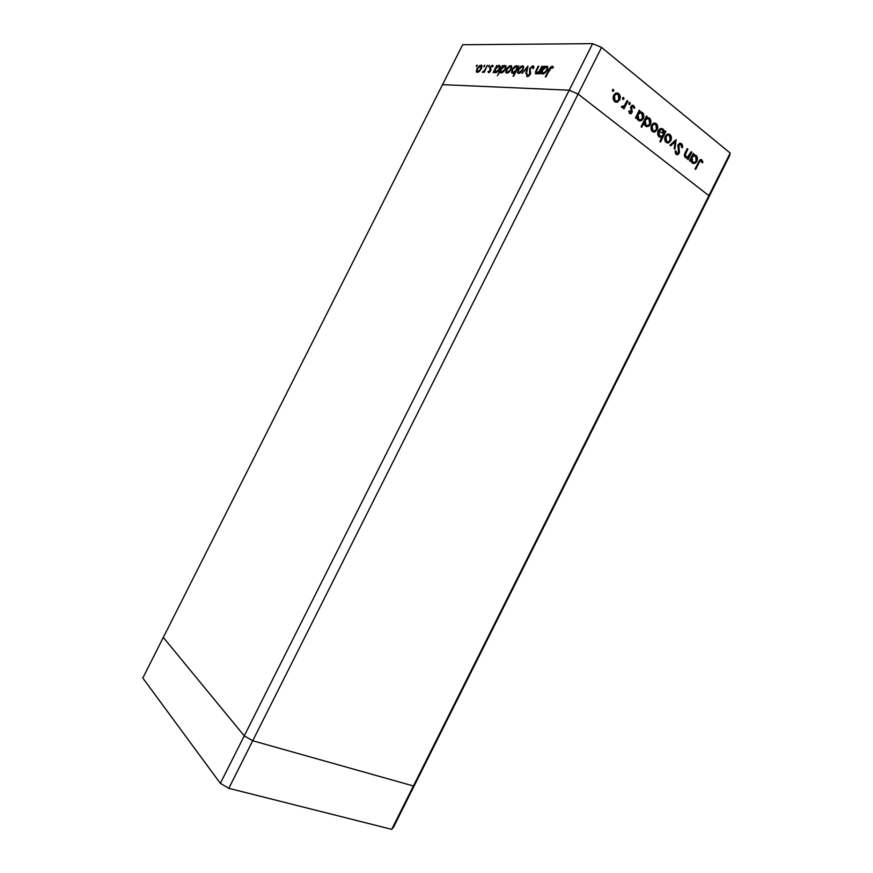 <?xml version="1.0" encoding="UTF-8"?>
<svg xmlns="http://www.w3.org/2000/svg" width="873" height="873" viewBox="0 0 873 873"><rect width="100%" height="100%" fill="white"/><g stroke="black" fill="none" stroke-linecap="round" stroke-linejoin="round"><path stroke-width="1.31" d="M708.396 198.073L708.876 195.661L578.101 94.055L569.207 90.203L442.524 84.648L163.306 637.421L442.524 84.648L569.207 90.203L244.254 735.874L163.306 637.421L142.801 678.015L163.306 637.421L244.254 735.874L252.723 740.762L244.254 735.874L163.306 637.421L244.254 735.874L220.356 783.354L142.801 678.015L220.356 783.354L228.802 788.319L220.356 783.354L592.636 43.65L462.679 44.741L442.524 84.648L569.207 90.203L578.101 94.055L569.207 90.203L578.101 94.055L252.723 740.762L578.101 94.055L708.876 195.661L578.101 94.055L708.876 195.661L413.409 785.973L252.723 740.762L413.409 785.973L730.199 153.07L601.562 47.426L578.101 94.055L601.562 47.426L730.199 153.07L729.566 155.776L708.396 198.073L708.876 195.661L708.396 198.073L729.566 155.776L730.199 153.07L708.876 195.661L708.396 198.073L415.035 784.172L413.409 785.973L415.035 784.172L708.396 198.073M415.035 784.172L413.409 785.973L252.723 740.762L244.254 735.874L252.723 740.762L228.802 788.319L252.723 740.762L413.409 785.973L391.704 829.35L228.802 788.319L391.704 829.35L413.409 785.973L415.035 784.172L393.483 827.233L391.704 829.35L393.483 827.233L415.035 784.172M691.165 151.684L691.798 152.197L688.088 159.606L687.455 159.104L688.12 157.762L686.713 158.177L684.923 157.162L684.738 153.735L687.247 148.563L687.891 149.076L685.272 154.685L685.982 156.845L688.426 156.605L691.165 151.684L687.542 157.118L685.982 156.845L685.37 154.325L687.891 149.076L687.247 148.563L685.349 152.36C684.126 154.434 684.148 156.202 685.403 157.675L688.12 157.762L687.455 159.104L688.088 159.606L691.798 152.197L691.165 151.684M678.103 144.765L679.718 143.281L681.344 143.488L682.533 145.333L682.61 147.602L681.737 147.635L681.016 144.678L678.867 145.082L679.39 152.448L677.273 154.739L675.593 153.746L675.058 151.094L675.964 150.931L676.913 153.484L678.419 152.884L678.103 144.765L678.419 152.884L676.706 153.353L675.964 150.931L675.058 151.094L676.117 154.335L677.71 154.663L679.085 153.353L678.747 145.289L679.696 144.405L681.016 144.678L681.737 147.635L682.61 147.602L681.54 143.63L680.449 143.532L681.431 145.191L680.449 143.532L681.54 143.63L679.707 143.281L678.103 144.765M676.117 139.669L674.873 149.152L674.163 148.596L675.145 141.742L670.65 145.802L669.94 145.245L676.117 139.669L669.94 145.245L670.65 145.802L675.145 141.742L674.163 148.596L674.873 149.152L676.117 139.669M670.813 140.651L668.052 142.943L666.372 142.583L665.117 141.186L664.735 137.847L666.83 134.464L669.111 134.093L670.922 135.697L671.435 138.12L670.813 140.651C671.839 138.152 671.566 136.133 669.995 134.584L667.583 134.093L665.281 136.264L664.669 139.527L666.077 142.375L668.74 142.746L666.928 142.845L668.74 142.746L670.813 140.651L669.907 140.575L670.813 140.651M657.14 129.793L654.346 132.096L652.644 131.725L651.367 130.295L650.963 126.912L653.08 123.497L655.394 123.126L657.238 124.774L657.773 127.229L657.14 129.793C658.187 127.262 657.904 125.21 656.289 123.639L653.801 123.148L651.509 125.308L650.898 128.615L652.338 131.507L655.045 131.888L653.244 132.009L655.045 131.888L657.14 129.793L656.212 129.717L657.14 129.793M636.821 117.047L636.111 118.466L635.424 117.931L639.287 110.238L639.964 110.784L639.298 112.115L641.611 112.039L643.27 113.632L643.75 117.047L642.746 119.492L640.913 120.867L638.894 120.769L637.214 119.001L636.821 117.047L638.294 120.387L641 120.834L643.183 118.75C644.241 116.196 643.947 114.09 642.299 112.464L639.298 112.115L639.964 110.784L639.287 110.238L635.424 117.931L636.111 118.466L636.821 117.047L635.893 116.982L636.821 117.047M613.533 89.472L613.817 90.705L612.781 91.349L612.355 90.028L613.533 89.472L612.431 89.843L613.261 91.359L613.741 90.89L612.497 91.108L613.741 90.89L613.533 89.472L612.781 89.439L613.533 89.472M619.634 99.959L616.72 102.294L614.046 101.104L613.13 96.881L615.312 93.378L617.735 93.04L619.688 94.775L620.266 97.318L619.634 99.959C620.703 97.361 620.387 95.233 618.684 93.586L615.912 93.095L613.686 95.233L613.086 98.638L614.625 101.661L617.462 102.097L615.705 102.228L617.462 102.097L619.634 99.959L618.63 99.904L619.634 99.959M623.693 97.59L623.977 98.813L623.082 99.5L622.525 98.136L623.693 97.59L622.602 97.962L623.409 99.467L623.9 98.998L622.645 99.195L623.9 98.998L623.693 97.59L622.951 97.558L623.693 97.59M627.163 100.548L627.862 101.104L623.966 108.863L623.267 108.307L623.835 107.161L622.296 107.586L621.336 106.593L624.184 105.96L627.163 100.548L624.391 105.72L621.336 106.593L621.805 107.346L623.835 107.161L623.267 108.307L623.966 108.863L627.862 101.104L626.912 101.061L627.862 101.104L627.163 100.548M629.957 102.599L630.23 103.811L629.346 104.498L628.8 103.145L629.957 102.599L628.866 102.959L629.673 104.465L630.153 103.996L628.909 104.182L630.153 103.996L629.957 102.599L629.237 102.556L629.957 102.599M632.041 112.617L629.913 113.708L628.713 111.275L629.52 110.98L630.241 112.661L631.223 112.29L630.71 107.204L631.517 105.753L633.023 105.262L634.813 107.936L633.994 108.285L632.881 106.375L631.67 107.041L632.041 112.617L631.67 107.041L633.285 106.582L633.994 108.285L634.813 107.936L633.733 105.611L632.194 105.327L630.961 106.528L631.332 112.104L630.088 112.562L629.52 110.98L628.713 111.275L629.608 113.512L630.884 113.752L632.041 112.617L630.972 112.552L632.041 112.617M644.056 122.689L641.764 127.262L641.088 126.727L646.478 115.989L647.155 116.524L646.489 117.844L648.781 117.768L650.418 119.35L650.887 122.744L649.894 125.166L648.082 126.541L646.075 126.454L644.427 124.664L644.056 122.689L645.474 126.072L648.126 126.52L650.33 124.435C651.378 121.893 651.094 119.808 649.468 118.182L646.489 117.844L647.155 116.524L646.478 115.989L641.088 126.727L641.764 127.262L644.056 122.689L643.139 122.624L644.056 122.689M664.484 132.325L665.182 130.928L665.848 131.463L660.534 142.059L659.868 141.535L662.083 137.116L660.555 137.454L658.613 136.374L657.707 134.147L657.947 131.517L659.257 129.357L661.461 128.44L663.382 129.335L664.397 131.332L663.076 129.062L660.501 128.604L658.286 130.699C657.249 133.242 657.533 135.293 659.126 136.875L662.083 137.116L659.868 141.535L660.534 142.059L665.848 131.463L665.182 130.928L663.753 132.27L664.484 132.325M690.859 159.89L690.172 161.265L689.539 160.752L693.249 153.353L693.882 153.855L693.238 155.143L695.41 155.012L696.938 156.507L697.341 159.748L696.37 162.094L694.646 163.437L692.758 163.393L691.198 161.745L690.859 159.89L692.202 163.044L694.504 163.491L696.796 161.385C697.811 158.919 697.56 156.933 696.043 155.405L693.238 155.143L693.882 153.855L693.249 153.353L689.539 160.752L690.172 161.265L690.859 159.89L690.019 159.803L690.859 159.89M701.292 160.861L699.819 161.287L695.672 169.395L695.039 168.904L699.655 160.086L701.63 159.704L702.94 162.367L702.187 162.847L701.292 160.861L702.187 162.847L702.94 162.367L701.848 159.857L700.484 159.541L695.039 168.904L695.672 169.395L699.033 162.694L698.193 162.607L701.292 160.861M541.947 66.239L542.548 66.25L538.717 73.856L538.117 73.834L538.805 72.47L535.738 73.812L535.531 71.728L538.237 66.173L538.837 66.184L536.153 71.793L536.764 72.994L539.296 71.237L541.947 66.239L539.438 71.029L536.764 72.994L536.251 71.477L538.837 66.184L538.237 66.173L535.389 73.419L536.186 73.921L538.805 72.47L538.117 73.834L538.717 73.856L542.548 66.25L541.947 66.239M529.649 68.563L532.748 65.824L533.829 66.49L533.818 68.105L532.988 68.618L532.41 66.872L530.708 67.876L529.966 69.6L530.38 74.063L528.918 75.995L527.194 76.595L526.572 74.838L527.423 74.227L527.587 75.329L528.438 75.515L529.824 73.921L529.649 68.563L529.671 74.303L528.045 75.58L527.423 74.227L526.572 74.838L527.445 76.628L530.282 74.27L530.238 68.596L532.41 66.872L532.988 68.618L533.818 68.105L533.785 66.37L532.934 65.824L533.829 66.512L532.934 65.824L529.649 68.563L530.097 68.912L529.649 68.563M527.979 65.999L526.474 73.528L525.841 73.518L526.997 68.029L522.054 73.419L527.979 65.999L522.054 73.419L526.997 68.029L525.841 73.518L526.474 73.528L527.979 65.999M523.025 69.644L519.762 73.179L517.569 72.732L518.355 69.163L521.137 66.173L523.32 66.053L523.025 69.644L523.56 66.413L522.501 65.77L518.158 69.545L517.602 72.808L518.627 73.452L521.05 72.273L523.025 69.644M511.163 69.393L508.588 72.492L506.067 72.819L506.253 69.644L509.057 66.152L511.469 65.846L511.163 69.393L511.698 66.184L510.683 65.573L506.427 69.283L505.882 72.524L506.864 73.146L509.221 71.979L511.163 69.393M494.336 71.335L493.125 72.655L496.748 65.453L496.672 66.708L498.614 65.442L499.934 65.661L499.934 68.443L498.156 71.248L495.384 72.841L494.336 71.335L495.384 72.841L499.607 69.174L500.131 65.977L499.17 65.377L496.672 66.708L496.748 65.453L493.125 72.655L494.336 71.335L495.46 72.175L494.336 71.335M477.204 64.995L476.309 66.577L477.204 64.995M481.372 68.738L478.928 71.739L476.571 72.055L476.658 69.327L479.473 65.617L481.721 65.322L481.372 68.738L481.918 65.606L481.001 65.06L476.974 68.64L476.429 71.815L477.313 72.361L479.517 71.237L481.372 68.738M484.755 65.126L483.849 66.719L484.755 65.126M487.298 65.289L484.242 72.415L484.242 71.357L482.398 72.426L484.766 70.124L487.298 65.289L484.766 70.124L482.267 72.252L484.242 71.357L484.242 72.415L487.298 65.289M489.458 65.202L488.476 66.774L489.458 65.202M490.615 70.811L488.924 72.601L487.963 71.619L489.829 71.193L490.059 67.297L492.71 65.322L493.147 66.25L492.459 66.905L491.641 66.206L490.528 67.45L490.615 70.811L490.615 67.276L491.968 66.13L492.459 66.905L493.147 66.25L492.383 65.257L490.059 67.297L490.059 70.833L487.963 71.619L488.564 72.666L490.615 70.811M500.142 71.411L497.414 75.733L502.542 65.562L503.099 65.573L502.466 66.817L504.43 65.54L505.762 65.759L505.783 68.563L503.699 71.684L501.189 72.994L500.142 71.411L501.189 72.994L505.456 69.305L505.98 66.086L504.998 65.475L502.466 66.817L503.099 65.573L502.542 65.562L497.414 75.733L500.142 71.411L501.266 72.263L500.142 71.411M517.602 67.199L513.062 76.202L515.245 71.881L513.193 73.223L511.829 72.994L512.124 69.414L515.048 66.119L516.729 65.693L517.558 66.544L516.467 65.671L512.124 69.414L511.6 72.655L512.604 73.299L515.245 71.881L513.63 76.213L518.857 65.846L517.602 67.199M541.424 72.492L540.103 73.889L543.944 66.283L544.545 66.283L543.89 67.603L546.029 66.261L547.502 66.501L547.6 69.436L545.385 72.721L542.646 74.096L541.424 72.492L542.646 74.096L547.251 70.222L547.786 66.915L546.651 66.184L543.89 67.603L544.545 66.283L543.944 66.283L540.103 73.889L541.424 72.492L542.57 73.387L541.424 72.492M551.769 67.232L550.274 68.4L545.931 76.911L545.309 76.889L550.372 67.308L552.347 66.152L553.406 67.396L552.631 68.203L551.769 67.232L552.631 68.203L553.406 67.396L552.347 66.152L548.888 69.796L545.309 76.889L551.769 67.232M442.524 84.648L569.207 90.203L592.636 43.65L601.562 47.426L592.636 43.65L462.679 44.741L442.524 84.648M476.964 66.261L476.32 65.791L476.964 66.261M477.444 72.361L476.287 71.16L477.4 71.99L477.422 71.422L477.444 72.361M477.356 68.934L477.018 70.855L477.749 71.499L477.095 71.073L477.498 68.651L480.565 65.922L481.263 66.37L481.23 69.011L477.749 71.499L478.469 72.033L477.749 71.499L480.183 69.796L481.11 66.141L482.005 65.89L479.397 66.359L477.367 68.923M481.983 65.791L481.001 65.06L481.983 65.791M477.64 71.488L478.197 71.881M484.504 66.413L483.86 65.922L484.504 66.413M489.207 66.501L488.553 66.01L489.207 66.501M489.087 72.535L487.963 71.619L489.447 72.121L489.087 72.535M489.567 72.197L489.011 71.782L489.567 72.197M490.899 70.113L489.982 69.425L490.899 70.113M490.942 69.927L489.709 68.41L490.855 69.011L490.942 69.927L489.851 69.174M492.492 66.512L493.147 66.152L492.492 66.512M493.092 65.791L492.383 65.257L493.092 65.791M499.269 66.468L500.218 66.217L499.269 66.468M500.196 66.141L499.17 65.377L500.196 66.141M495.493 72.841L495.46 72.175L495.493 72.841M495.831 71.957L495.067 71.488L495.482 69.054L498.712 66.261L499.454 66.752L499.454 69.458L495.831 71.957L496.573 72.514L495.831 71.957L498.909 69.436L499.552 67.483L499.029 66.315L497.479 66.697L495.635 68.771L494.969 71.106L495.831 71.957M505.085 66.566L506.056 66.326L505.085 66.566M506.045 66.261L504.998 65.475L506.045 66.261M501.309 72.994L501.266 72.263L501.309 72.994M501.637 72.099L500.862 71.63L501.277 69.174L504.529 66.37L505.292 66.872L505.303 69.589L501.637 72.099L502.379 72.666L501.637 72.099L504.747 69.567L505.402 67.603L504.856 66.424L503.285 66.806L501.429 68.891L500.764 71.248L501.637 72.099M506.886 72.175L506.929 73.146L505.74 71.892L506.875 72.754L506.897 72.132M510.792 66.664L511.785 66.435L510.236 66.468L511.011 66.97L511.011 69.676L507.322 72.252L506.591 71.772L506.984 69.294L510.236 66.468L508.992 66.915L506.733 69.862L506.995 72.186L508.075 72.819L507.322 72.252L509.908 70.484L511.021 68.258L510.825 66.686M511.774 66.403L510.683 65.573L511.774 66.403M512.658 73.299L512.604 72.252L512.658 73.299M512.549 69.742L512.298 71.881L512.691 69.425L516.019 66.577L516.838 67.079L516.838 69.862L513.073 72.394L513.826 72.961L512.298 71.87L513.608 72.306L515.714 70.669L516.947 67.887L516.019 66.577L514.284 67.374L512.56 69.72M516.598 66.763L517.558 66.534L516.598 66.763M517.547 66.49L516.467 65.671L517.547 66.49M512.975 72.383L513.597 72.994M518.617 72.47L518.671 73.452L517.471 72.186L518.606 73.059L518.627 72.415M522.621 66.872L523.636 66.643L522.501 65.77L523.636 66.643L522.621 66.872M519.097 72.546L518.333 72.055L518.737 69.545L522.054 66.686L522.862 67.21L522.862 69.949L519.097 72.546L519.861 73.136L519.097 72.546L522.294 69.916L522.96 67.996L522.392 66.741L520.777 67.134L518.889 69.262L518.224 71.641L519.097 72.546M527.543 68.454L526.997 68.029L527.543 68.454M527.75 76.606L526.572 74.838L527.925 75.558L527.75 76.606M527.958 75.569L528.7 76.169M528.765 76.126L528.045 75.58L528.765 76.126M530.588 73.485L529.9 72.961L530.588 73.485M530.697 72.841L529.529 71.913L530.675 72.786L530.337 71.302L530.697 72.841M532.857 67.112L533.872 66.708L532.857 67.112M536.448 73.91L536.568 72.972L536.448 73.91M536.557 72.972L537.266 73.496M537.473 73.539L536.764 72.994L537.473 73.539M544.316 67.941L542.635 70.08L546.16 67.123L547.033 67.712L547.087 70.538L543.115 73.157L542.22 72.601L542.635 70.08L542.242 72.645L543.912 73.769L543.115 73.157L545.898 71.357L547.142 68.432L546.345 67.145L544.305 67.941M546.738 67.308L547.797 67.09L546.651 66.184L547.797 67.09L546.738 67.308M542.635 74.096L542.57 73.387L542.635 74.096M552.282 67.494L553.329 67.057L552.282 67.494M553.264 66.861L552.347 66.152L553.264 66.861M552.871 67.952L552.14 67.385L552.871 67.952M612.606 89.581L612.671 90.847L612.606 89.581M616.469 92.942L618.684 93.586L617.604 93.531L618.87 95.299L616.469 92.942M618.368 100.242L616.382 102.043L618.368 100.242M616.152 94.022L613.839 94.961L615.618 93.978M615.792 101.082L614.035 100.646L615.105 100.701L614.396 95.79L613.457 95.746L616.065 94.164L618.204 94.546L618.935 99.391L617.266 101.028L613.817 100.45M615.018 101.104L614.265 100.81M622.765 97.7L622.82 98.944L622.765 97.7M624.501 105.568L623.704 107.161L624.501 105.568M622.765 107.106L623.835 107.161L622.765 107.106M621.565 106.451L622.427 106.495L621.565 106.451M621.86 106.604L622.471 106.528M629.04 102.719L629.073 103.931L629.04 102.719M629.324 112.639L630.186 112.628M632.259 105.306L633.733 105.611L632.641 105.546L633.525 106.822L632.303 105.327M633.94 107.881L634.813 107.936L633.94 107.881M632.008 106.397L630.972 106.506M630.775 106.986L631.67 107.041L630.775 106.986M630.622 107.87L631.495 107.925L630.622 107.87M630.906 109.332L631.943 109.398L630.906 109.332M631.485 111.166L632.379 111.22L631.485 111.166M630.961 112.552L629.837 113.676L630.961 112.552M639.036 110.729L639.964 110.784L639.036 110.729M638.37 112.05L639.298 112.115L638.37 112.05M640.171 111.831L642.299 112.464L641.219 112.388L642.386 114.025L640.531 111.962M642.222 118.684L643.183 118.75L642.222 118.684L642.517 118.204L640.815 119.808L638.752 119.437L638.043 114.614L637.115 114.549L639.68 112.999L641.808 113.381L642.517 118.204L642.539 114.287L641.339 113.086L639.789 112.966L637.781 115.247L637.596 117.309L638.752 119.437L637.672 119.361L640.138 119.928L642.222 118.684M641.841 119.143L639.276 120.921L641.841 119.143M639.756 112.857L637.585 113.621L639.232 112.813M639.08 119.852L637.672 119.361L639.429 119.819M636.493 117.026L636.559 115.651L636.493 117.026M646.238 116.458L647.155 116.524L646.238 116.458M645.573 117.79L646.489 117.844L645.573 117.79M647.373 117.56L649.468 118.182L648.377 118.106L649.523 119.71L647.701 117.691M649.381 124.359L650.33 124.435L649.665 123.89L647.962 125.494L645.944 125.123L645.245 120.332L644.329 120.267L646.882 118.717L648.966 119.099L649.665 123.89L649.698 120.005L648.519 118.815L646.969 118.695L644.983 120.965L644.798 123.017L645.944 125.123L644.852 125.046L647.308 125.614L649.381 124.37M648.945 124.872L646.435 126.585L648.945 124.872M644.809 119.295L647.188 118.641L644.809 119.295M646.249 125.526L644.852 125.046L646.587 125.494M643.685 122.667L643.75 121.423L643.685 122.667M654.259 123.028L656.289 123.639L655.197 123.562L656.354 125.134L654.303 123.049M655.678 130.35L653.964 131.801L655.678 130.35M654.117 124.141L651.847 124.708L653.801 124.042M653.353 130.895L651.727 130.481L652.818 130.579L652.186 125.832L651.302 125.767L653.877 124.206L655.83 124.577L656.485 129.259L654.739 130.906L651.52 130.306M652.666 130.917L651.945 130.644M664.953 131.387L665.848 131.463L664.953 131.387M664.277 132.314L663.72 133.427L664.277 132.314M659.464 136.308L658.526 135.861L661.068 136.439L662.542 135.752L661.876 137.094L663.284 134.726L661.625 136.33L657.991 135.293L660.239 136.308M660.992 137.017L662.083 137.116L660.992 137.017M661.068 128.473L663.076 129.062L661.985 128.975L663.076 130.448L661.09 128.473M660.916 129.553L658.624 130.11L660.588 129.466M662.618 130.001L663.284 134.726L663.349 130.874L662.17 129.717L660.665 129.63L662.618 130.001M659.617 135.959L658.951 131.234L658.078 131.157L660.654 129.63L658.537 132.521L659.617 135.959M668.009 133.995L669.995 134.584L668.893 134.497L670.017 136.013L668.02 133.995M669.275 141.295L667.649 142.637L669.275 141.295M667.867 135.086L665.695 135.566L667.518 134.988M666.383 141.775L665.673 141.502M665.259 141.175L666.546 141.459L665.946 136.777L665.084 136.701L667.649 135.14L669.526 135.511L670.158 140.127L668.391 141.786L665.455 141.35L667.048 141.753M674.96 140.717L674.818 141.71L674.96 140.717M674.043 141.644L675.145 141.742L674.043 141.644L670.006 145.3L674.043 141.644M681.748 147.526L682.61 147.602L681.748 147.526M677.917 145.213L678.747 145.289L677.917 145.213M677.699 146.424L678.496 146.5L677.699 146.424M678.059 149.076L678.976 149.163L678.059 149.076M678.627 151.4L679.456 151.487L678.627 151.4M678.157 153.266L679.085 153.353L678.157 153.266M676.597 154.554L677.841 153.506L676.499 154.576M675.615 153.233L676.913 153.484M676.51 153.473L675.822 153.375M688.437 156.594L687.869 157.74L688.437 156.594M687.018 157.653L688.12 157.762L687.018 157.653M687.04 148.988L687.891 149.076L687.04 148.988M685.283 152.48L686.134 152.568L685.283 152.48M684.574 154.237L685.37 154.325L684.574 154.237M684.661 156.529L686.287 157.042M685.971 157.096L684.879 156.725M693.042 153.779L693.882 153.855L693.042 153.779M692.398 155.056L693.238 155.143L692.398 155.056M694.144 154.837L696.043 155.405L694.941 155.296L695.967 156.703L694.308 154.903M695.934 161.287L696.796 161.385L695.934 161.287M695.192 162.083L692.933 163.469L695.192 162.083M693.948 155.874L691.776 156.3L693.577 155.765M692.431 162.422L691.547 162.007L692.638 162.127L692.038 157.544L691.198 157.456L693.708 155.929L695.574 156.3L696.174 160.872L694.417 162.487L691.547 162.007L693.118 162.411M690.467 159.846L690.478 158.875L690.467 159.846M700.484 159.541L701.848 159.857L700.746 159.748L701.663 161.341L700.528 159.595M702.023 162.258L702.94 162.367L702.023 162.258M618.204 94.546L616.152 94.131L614.254 96.106L614.134 99.26L615.585 100.995L617.44 100.952L619.066 99.085L619.372 96.696L618.204 94.546M655.83 124.577L653.877 124.206L652.044 126.138L651.804 128.844L653.266 130.852L655.285 130.644L656.616 128.953L656.922 126.64L655.83 124.577M669.526 135.511L667.605 135.162L665.804 137.083L665.652 140.095L666.994 141.732L668.98 141.513L670.289 139.833L670.606 137.541L669.526 135.511M695.574 156.3L693.686 155.94L691.896 157.838L691.722 160.741L693.075 162.389L694.799 162.334L696.327 160.534L696.599 158.308L695.574 156.3M662.651 133.143L658.209 130.852M476.429 71.815L477.149 72.35M481.263 66.37L482.005 66.915M490.124 69.676L490.855 70.233M494.456 72.284L495.177 72.819M499.454 66.752L500.24 67.341M500.284 72.426L501.004 72.983M505.292 66.872L506.089 67.472M505.882 72.524L506.678 73.125M511.011 66.97L511.796 67.559M511.6 72.655L512.429 73.277M516.838 67.079L517.853 67.854M517.602 72.808L518.431 73.441M522.862 67.21L523.658 67.81M532.934 67.243L533.84 67.941M526.703 76.137L527.336 76.617M535.389 73.419L536.022 73.91M541.555 73.43L542.384 74.063M547.033 67.712L547.895 68.378M616.065 94.164L614.985 94.12M623.18 107.51L622.1 107.444M630.884 113.752L629.859 113.686M641 120.834L639.909 120.758M639.68 112.999L638.589 112.923M648.126 126.52L647.035 126.443M646.882 118.717L645.791 118.641M654.794 131.987L653.702 131.899M653.877 124.206L652.797 124.119M661.603 137.312L660.512 137.214M660.654 129.63L659.562 129.542M668.445 142.856L667.343 142.757M667.649 135.14L666.557 135.053M677.71 154.663L676.619 154.554M687.433 158.068L686.331 157.958M694.504 163.491L693.402 163.371M693.708 155.929L692.605 155.82M700.517 160.719L699.415 160.61"/></g></svg>
